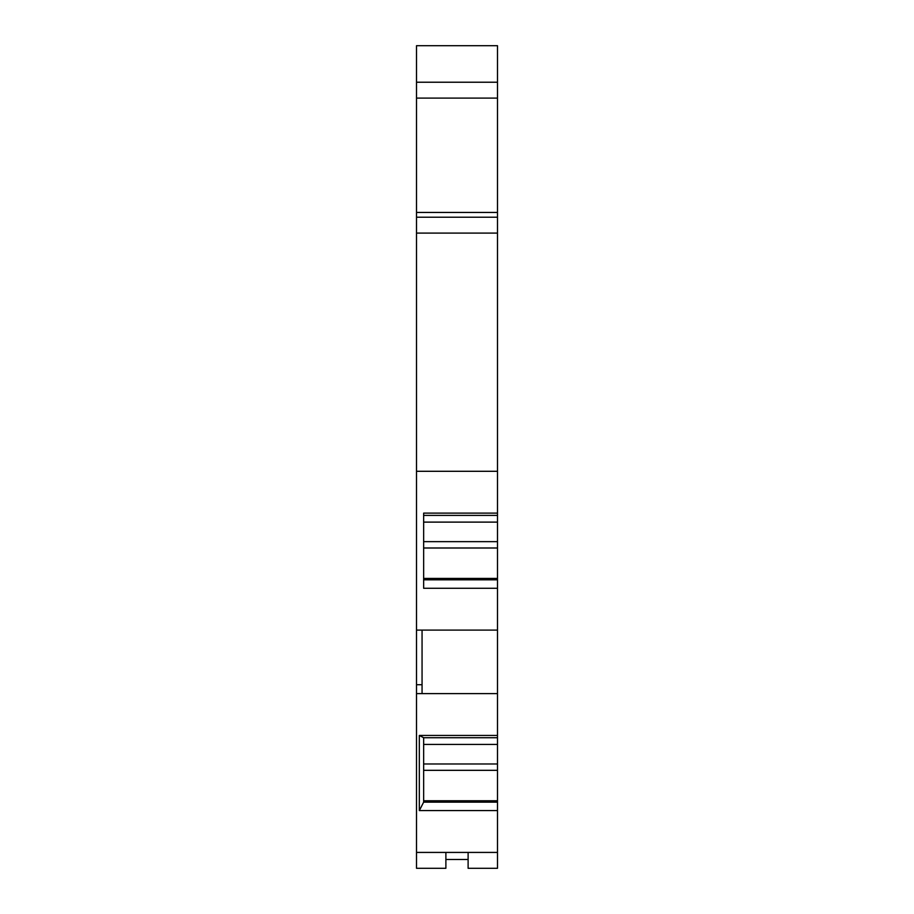 <?xml version="1.0" encoding="UTF-8"?>
<svg xmlns="http://www.w3.org/2000/svg" width="914" height="914" viewBox="0 0 914 914"><rect width="100%" height="100%" fill="white"/><g stroke="black" fill="none" stroke-linecap="round" stroke-linejoin="round"><path stroke-width="1.37" d="M497.49 82.226L416.51 82.226L416.51 45.7L497.49 45.7L497.49 212.448L416.51 212.448L416.51 630.1L497.49 630.1L497.49 737.724L423.65 737.724L419.32 735.439L497.49 735.439M416.51 233.093L497.49 233.093L497.49 212.448M497.49 233.093L497.49 515.405L423.65 515.405L423.65 522.111L497.49 522.111L497.49 515.405M497.49 630.1L497.49 522.111M468.117 852.419L468.117 868.3L497.49 868.3L497.49 737.724M497.49 693.612L422.062 693.612L422.062 630.1M497.49 810.592L419.32 810.592L419.32 735.439M416.51 630.1L416.51 868.3L445.883 868.3L445.883 852.419M497.49 852.419L416.51 852.419M497.49 802.149L423.65 802.149L419.32 810.592M423.65 802.149L423.65 737.724M497.49 801.327L423.65 801.327M468.117 859.468L445.883 859.468M416.51 82.226L416.51 212.448M497.49 217.212L416.51 217.212M497.49 471.293L416.51 471.293M497.49 588.273L423.65 588.273L423.65 513.12L497.49 513.12M497.49 579.819L423.65 579.819M497.49 578.996L423.65 578.996M416.51 684.723L422.062 684.723M416.51 693.612L422.062 693.612M497.49 744.43L423.65 744.43M497.49 763.978L423.65 763.978M497.49 770.331L423.65 770.331M497.49 800.767L423.65 800.767M497.49 98.106L416.51 98.106M497.49 541.648L423.65 541.648M497.49 548L423.65 548M497.49 578.436L423.65 578.436"/></g></svg>
